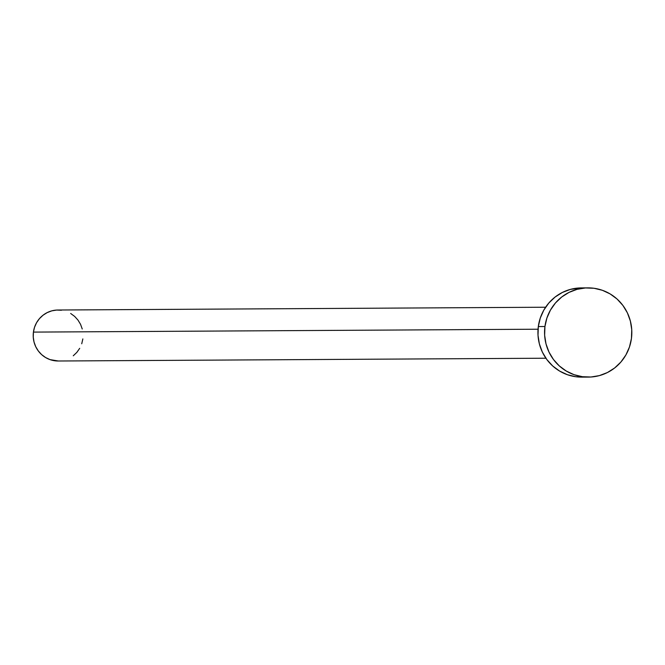 <?xml version="1.0" encoding="UTF-8"?>
<svg xmlns="http://www.w3.org/2000/svg" width="665" height="665" viewBox="0 0 665 665"><rect width="100%" height="100%" fill="white"/><g stroke="black" fill="none" stroke-linecap="round" stroke-linejoin="round"><path stroke-width="1" d="M545.608 307.23L57.996 310.015A25.494 24.938 89.7 0 0 33.425 332.101L538.043 329.217L33.425 332.101A25.494 24.938 89.7 0 0 58.287 361.004L545.899 358.219M544.943 326.515A44.613 43.641 -90.3 0 1 587.943 287.87A44.613 43.641 -90.3 0 1 631.442 338.443A44.613 43.641 -90.3 0 1 588.45 377.097A44.613 43.641 -90.3 0 1 544.943 326.515L538.317 326.557L544.943 326.515L546.913 318.011L550.462 310.056L555.466 302.957L561.726 296.997L569.007 292.409L577.02 289.35L585.466 287.953L594.02 288.269L602.34 290.281L610.121 293.913L617.062 299.026L622.897 305.435L627.394 312.874L630.378 321.07L631.75 329.699L631.442 338.443L629.481 346.955L625.923 354.911L620.919 362.001L614.66 367.961L607.386 372.558L599.365 375.609L590.927 377.013L582.374 376.698L574.045 374.686L566.264 371.045L559.323 365.933L553.496 359.532L548.999 352.093L546.007 343.896L544.643 335.26L544.943 326.515M587.943 287.87L581.318 287.903A44.613 43.641 89.7 0 0 538.317 326.557A44.613 43.641 89.7 0 0 581.825 377.13L588.45 377.097M581.991 377.13L575.749 376.731L567.42 374.719L559.639 371.087L552.698 365.974L546.871 359.566L542.374 352.126L539.382 343.93L538.01 335.301L538.317 326.557L540.288 318.045L543.837 310.09L548.841 302.999L555.1 297.039L562.382 292.442L570.395 289.391L581.493 287.903M82.851 338.917L81.728 343.78M79.7 348.327L76.841 352.384L73.266 355.783M58.379 361.004L50.058 359.624L45.611 357.546L41.646 354.628L38.312 350.97L35.744 346.714L34.031 342.034L33.25 337.097L33.425 332.101L34.547 327.238L36.575 322.691L39.434 318.643L43.017 315.235L47.173 312.608L51.754 310.863L56.583 310.065L61.463 310.247M70.673 313.473L74.638 316.399L77.963 320.056L80.54 324.304L82.244 328.992"/></g></svg>
